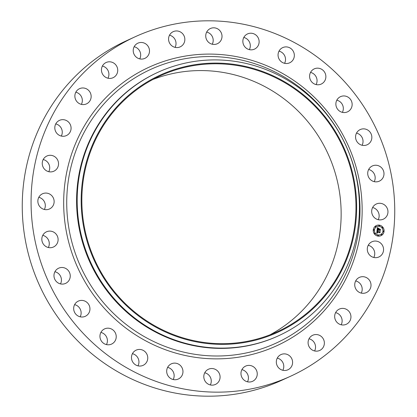 <?xml version="1.0" encoding="UTF-8"?>
<svg xmlns="http://www.w3.org/2000/svg" width="417" height="417" viewBox="0 0 417 417"><rect width="100%" height="100%" fill="white"/><g stroke="black" fill="none" stroke-linecap="round" stroke-linejoin="round"><path stroke-width="0.63" d="M369.358 243.669A8.361 8.095 -114.6 0 1 371.943 241.766A8.361 8.095 -114.6 0 1 381.951 244.555A8.361 8.095 -114.6 0 1 381.492 255.058A8.361 8.095 -114.6 0 1 378.907 256.961A8.361 8.095 -114.6 0 1 368.899 254.172A8.361 8.095 -114.6 0 1 369.358 243.669M368.227 245.3A8.361 8.095 -114.6 0 1 373.804 257.466M290.654 376.197L281.84 380.236A186.68 180.811 -114.6 0 1 82.801 345.823A186.68 180.811 -114.6 0 1 126.346 40.803L135.16 36.764A186.68 180.811 -114.6 0 1 334.199 71.177A186.68 180.811 -114.6 0 1 290.654 376.197A186.68 180.811 -114.6 0 1 91.62 341.784A186.68 180.811 -114.6 0 1 135.16 36.764M278.645 335.732L278.05 336.003A144.887 140.331 -114.6 0 1 123.573 309.294A144.887 140.331 -114.6 0 1 157.365 72.563L157.96 72.287A144.887 140.331 -114.6 0 1 312.437 98.996A144.887 140.331 -114.6 0 1 278.645 335.732A144.887 140.331 -114.6 0 1 124.167 309.023A144.887 140.331 -114.6 0 1 157.96 72.287M310.78 101.242A141.399 136.958 -114.6 0 1 321.533 300.047A141.399 136.958 -114.6 0 1 127.034 306.219A141.399 136.958 -114.6 0 1 116.28 107.419A141.399 136.958 -114.6 0 1 310.78 101.242M127.487 305.718A140.706 136.286 -114.6 0 1 160.305 75.811A140.706 136.286 -114.6 0 1 310.326 101.748A140.706 136.286 -114.6 0 1 277.508 331.656A140.706 136.286 -114.6 0 1 127.487 305.718M153.003 79.433A140.706 136.286 -114.6 0 1 295.512 108.535A140.706 136.286 -114.6 0 1 269.992 334.82M355.68 280.928A8.361 8.095 -114.6 0 1 361.252 293.099M335.612 312.62A8.361 8.095 -114.6 0 1 341.184 324.791M309.028 338.786A8.361 8.095 -114.6 0 1 314.6 350.958M277.263 358.114A8.361 8.095 -114.6 0 1 282.841 370.286M241.917 369.634A8.361 8.095 -114.6 0 1 242.553 369.811A8.361 8.095 -114.6 0 1 247.489 381.805M204.747 372.772A8.361 8.095 -114.6 0 1 207.072 373.705A8.361 8.095 -114.6 0 1 210.324 384.943M167.629 367.367A8.361 8.095 -114.6 0 1 171.439 369.41A8.361 8.095 -114.6 0 1 173.206 379.533M132.424 353.689A8.361 8.095 -114.6 0 1 137.443 357.15A8.361 8.095 -114.6 0 1 137.996 365.855M100.888 332.422A8.361 8.095 -114.6 0 1 106.794 337.541A8.361 8.095 -114.6 0 1 106.465 344.593M74.612 304.639A8.361 8.095 -114.6 0 1 81.018 311.556A8.361 8.095 -114.6 0 1 80.189 316.811M54.908 271.733A8.361 8.095 -114.6 0 1 61.419 280.511A8.361 8.095 -114.6 0 1 60.486 283.904M42.769 235.35A8.361 8.095 -114.6 0 1 48.966 245.952A8.361 8.095 -114.6 0 1 48.346 247.516M38.797 197.314A8.361 8.095 -114.6 0 1 44.374 209.48M43.196 159.534A8.361 8.095 -114.6 0 1 48.773 171.7M55.748 123.901A8.361 8.095 -114.6 0 1 61.32 136.072M75.816 92.209A8.361 8.095 -114.6 0 1 81.388 104.38M102.4 66.042A8.361 8.095 -114.6 0 1 107.972 78.214M134.159 46.714A8.361 8.095 -114.6 0 1 139.737 58.886M169.51 35.195A8.361 8.095 -114.6 0 1 170.146 35.372A8.361 8.095 -114.6 0 1 175.083 47.366M206.676 32.057A8.361 8.095 -114.6 0 1 209 32.99A8.361 8.095 -114.6 0 1 212.253 44.228M243.794 37.467A8.361 8.095 -114.6 0 1 247.604 39.511A8.361 8.095 -114.6 0 1 249.371 49.633M279.004 51.145A8.361 8.095 -114.6 0 1 284.024 54.611A8.361 8.095 -114.6 0 1 284.576 63.311M310.535 72.407A8.361 8.095 -114.6 0 1 316.44 77.526A8.361 8.095 -114.6 0 1 316.112 84.578M336.811 100.189A8.361 8.095 -114.6 0 1 343.217 107.106A8.361 8.095 -114.6 0 1 342.388 112.361M356.514 133.096A8.361 8.095 -114.6 0 1 363.019 141.879A8.361 8.095 -114.6 0 1 362.092 145.267M368.654 169.484A8.361 8.095 -114.6 0 1 374.857 180.087A8.361 8.095 -114.6 0 1 374.231 181.65M372.626 207.52A8.361 8.095 -114.6 0 1 378.203 219.686M67.648 134.868A8.361 8.095 -114.6 0 1 66.423 135.567A8.361 8.095 -114.6 0 1 55.914 131.991A8.361 8.095 -114.6 0 1 58.239 121.071A8.361 8.095 -114.6 0 1 59.464 120.367A8.361 8.095 -114.6 0 1 69.973 123.948A8.361 8.095 -114.6 0 1 67.648 134.868M339.699 308.929A8.361 8.095 -114.6 0 1 350.254 313.506A8.361 8.095 -114.6 0 1 346.287 324.285A8.361 8.095 -114.6 0 1 345.917 324.442A8.361 8.095 -114.6 0 1 335.362 319.865A8.361 8.095 -114.6 0 1 339.329 309.086A8.361 8.095 -114.6 0 1 339.699 308.929M86.121 104.031A8.361 8.095 -114.6 0 1 75.566 99.455A8.361 8.095 -114.6 0 1 79.532 88.675A8.361 8.095 -114.6 0 1 79.902 88.519A8.361 8.095 -114.6 0 1 90.458 93.095A8.361 8.095 -114.6 0 1 86.491 103.875A8.361 8.095 -114.6 0 1 86.121 104.031M314.866 334.622A8.361 8.095 -114.6 0 1 323.993 340.548A8.361 8.095 -114.6 0 1 319.709 350.452A8.361 8.095 -114.6 0 1 317.582 351.078A8.361 8.095 -114.6 0 1 308.46 345.151A8.361 8.095 -114.6 0 1 312.745 335.252A8.361 8.095 -114.6 0 1 314.866 334.622M110.953 78.339A8.361 8.095 -114.6 0 1 101.826 72.412A8.361 8.095 -114.6 0 1 106.111 62.508A8.361 8.095 -114.6 0 1 108.238 61.878A8.361 8.095 -114.6 0 1 117.359 67.809A8.361 8.095 -114.6 0 1 113.075 77.708A8.361 8.095 -114.6 0 1 110.953 78.339M284.926 353.892A8.361 8.095 -114.6 0 1 292.453 360.788A8.361 8.095 -114.6 0 1 287.944 369.78A8.361 8.095 -114.6 0 1 283.998 370.468A8.361 8.095 -114.6 0 1 276.471 363.572A8.361 8.095 -114.6 0 1 280.98 354.58A8.361 8.095 -114.6 0 1 284.926 353.892M140.894 59.068A8.361 8.095 -114.6 0 1 133.367 52.172A8.361 8.095 -114.6 0 1 137.876 43.18A8.361 8.095 -114.6 0 1 141.822 42.492A8.361 8.095 -114.6 0 1 149.349 49.388A8.361 8.095 -114.6 0 1 144.84 58.38A8.361 8.095 -114.6 0 1 140.894 59.068M251.373 365.772A8.361 8.095 -114.6 0 1 257.226 373.236A8.361 8.095 -114.6 0 1 252.593 381.3A8.361 8.095 -114.6 0 1 246.854 381.628A8.361 8.095 -114.6 0 1 240.995 374.164A8.361 8.095 -114.6 0 1 245.629 366.1A8.361 8.095 -114.6 0 1 251.373 365.772M174.447 47.189A8.361 8.095 -114.6 0 1 168.593 39.724A8.361 8.095 -114.6 0 1 173.227 31.661A8.361 8.095 -114.6 0 1 178.966 31.332A8.361 8.095 -114.6 0 1 184.825 38.791A8.361 8.095 -114.6 0 1 180.191 46.86A8.361 8.095 -114.6 0 1 174.447 47.189M215.891 369.66A8.361 8.095 -114.6 0 1 220.082 377.302A8.361 8.095 -114.6 0 1 215.427 384.438A8.361 8.095 -114.6 0 1 208 384.01A8.361 8.095 -114.6 0 1 203.809 376.369A8.361 8.095 -114.6 0 1 208.464 369.238A8.361 8.095 -114.6 0 1 215.891 369.66M209.928 43.295A8.361 8.095 -114.6 0 1 205.737 35.659A8.361 8.095 -114.6 0 1 210.392 28.523A8.361 8.095 -114.6 0 1 217.82 28.95A8.361 8.095 -114.6 0 1 222.011 36.592A8.361 8.095 -114.6 0 1 217.356 43.722A8.361 8.095 -114.6 0 1 209.928 43.295M180.259 365.37A8.361 8.095 -114.6 0 1 178.309 379.027A8.361 8.095 -114.6 0 1 169.396 377.489A8.361 8.095 -114.6 0 1 171.345 363.832A8.361 8.095 -114.6 0 1 180.259 365.37M245.561 47.59A8.361 8.095 -114.6 0 1 247.51 33.933A8.361 8.095 -114.6 0 1 256.424 35.471A8.361 8.095 -114.6 0 1 254.474 49.128A8.361 8.095 -114.6 0 1 245.561 47.59M146.263 353.11A8.361 8.095 -114.6 0 1 143.099 365.349A8.361 8.095 -114.6 0 1 132.976 362.389A8.361 8.095 -114.6 0 1 136.14 350.15A8.361 8.095 -114.6 0 1 146.263 353.11M279.557 59.85A8.361 8.095 -114.6 0 1 282.716 47.611A8.361 8.095 -114.6 0 1 292.843 50.566A8.361 8.095 -114.6 0 1 289.679 62.805A8.361 8.095 -114.6 0 1 279.557 59.85M115.613 333.501A8.361 8.095 -114.6 0 1 111.568 344.088A8.361 8.095 -114.6 0 1 100.56 339.474A8.361 8.095 -114.6 0 1 104.604 328.888A8.361 8.095 -114.6 0 1 115.613 333.501M310.206 79.459A8.361 8.095 -114.6 0 1 314.251 68.873A8.361 8.095 -114.6 0 1 325.26 73.486A8.361 8.095 -114.6 0 1 321.215 84.072A8.361 8.095 -114.6 0 1 310.206 79.459M89.837 307.517A8.361 8.095 -114.6 0 1 85.292 316.305A8.361 8.095 -114.6 0 1 73.783 309.894A8.361 8.095 -114.6 0 1 78.328 301.105A8.361 8.095 -114.6 0 1 89.837 307.517M335.982 105.444A8.361 8.095 -114.6 0 1 340.527 96.655A8.361 8.095 -114.6 0 1 352.037 103.067A8.361 8.095 -114.6 0 1 347.491 111.855A8.361 8.095 -114.6 0 1 335.982 105.444M70.238 276.471A8.361 8.095 -114.6 0 1 65.589 283.398A8.361 8.095 -114.6 0 1 53.981 275.121A8.361 8.095 -114.6 0 1 58.625 268.199A8.361 8.095 -114.6 0 1 70.238 276.471M355.581 136.489A8.361 8.095 -114.6 0 1 360.231 129.562A8.361 8.095 -114.6 0 1 371.839 137.839A8.361 8.095 -114.6 0 1 367.195 144.762A8.361 8.095 -114.6 0 1 355.581 136.489M57.786 241.912A8.361 8.095 -114.6 0 1 53.449 247.01A8.361 8.095 -114.6 0 1 44.687 245.613A8.361 8.095 -114.6 0 1 42.143 236.913A8.361 8.095 -114.6 0 1 46.485 231.816A8.361 8.095 -114.6 0 1 55.242 233.212A8.361 8.095 -114.6 0 1 57.786 241.912M368.034 171.048A8.361 8.095 -114.6 0 1 372.371 165.95A8.361 8.095 -114.6 0 1 381.133 167.347A8.361 8.095 -114.6 0 1 383.676 176.047A8.361 8.095 -114.6 0 1 379.334 181.145A8.361 8.095 -114.6 0 1 370.577 179.748A8.361 8.095 -114.6 0 1 368.034 171.048M53.121 205.581A8.361 8.095 -114.6 0 1 49.477 208.974A8.361 8.095 -114.6 0 1 40.058 206.915A8.361 8.095 -114.6 0 1 38.875 197.173A8.361 8.095 -114.6 0 1 42.513 193.78A8.361 8.095 -114.6 0 1 51.932 195.839A8.361 8.095 -114.6 0 1 53.121 205.581M372.699 207.379A8.361 8.095 -114.6 0 1 376.342 203.986A8.361 8.095 -114.6 0 1 385.761 206.045A8.361 8.095 -114.6 0 1 386.945 215.787A8.361 8.095 -114.6 0 1 383.306 219.18A8.361 8.095 -114.6 0 1 373.887 217.121A8.361 8.095 -114.6 0 1 372.699 207.379M56.462 169.292A8.361 8.095 -114.6 0 1 53.876 171.194A8.361 8.095 -114.6 0 1 43.868 168.405A8.361 8.095 -114.6 0 1 44.327 157.902A8.361 8.095 -114.6 0 1 46.913 156A8.361 8.095 -114.6 0 1 56.92 158.788A8.361 8.095 -114.6 0 1 56.462 169.292M358.172 278.092A8.361 8.095 -114.6 0 1 359.397 277.394A8.361 8.095 -114.6 0 1 369.905 280.969A8.361 8.095 -114.6 0 1 367.58 291.89A8.361 8.095 -114.6 0 1 366.355 292.593A8.361 8.095 -114.6 0 1 355.847 289.012A8.361 8.095 -114.6 0 1 358.172 278.092M379.303 225.138A5.572 5.395 -114.6 0 1 380.987 235.688A5.572 5.395 -114.6 0 1 373.309 231.388A5.572 5.395 -114.6 0 1 379.303 225.138M379.168 226.301A4.389 4.253 -114.6 0 1 380.497 234.615A4.389 4.253 -114.6 0 1 374.445 231.227A4.389 4.253 -114.6 0 1 379.168 226.301M377.088 230.413L377.729 230.841L377.13 231.607L379.965 231.763L379.84 232.858L379.606 232.483L377.26 232.144L377.552 232.9L377.083 232.118L377.093 232.78L377.515 233.025L376.744 233.265L377.051 230.387L377.666 230.872M377.26 230.299L377.818 230.752M377.484 230.987L377.338 231.471L379.705 231.821L380.195 231.503L379.981 232.775L380.116 231.623L379.715 231.894L377.265 231.534L377.515 230.95L377.302 231.487L379.705 231.821M377.369 227.677L378.031 228.177L377.536 228.495L377.369 229.392L378.469 229.553L377.515 229.267L377.87 228.302L377.588 229.214L378.495 229.345L378.183 228.542L379.173 228.688L378.667 229.585L380.2 229.491L380.059 230.669L379.798 230.236L378.787 230.085L378.834 230.471L378.615 230.064L378.693 230.554L378.417 230.033L377.077 230.168L377.369 227.677M377.604 227.593L378.151 228.094M379.303 228.526L378.287 228.38L379.241 228.584M378.891 229.407L379.897 229.553L380.46 229.204L380.231 230.643L380.382 229.329L378.818 229.454L378.949 228.912L378.855 229.423L379.897 229.553M373.887 229.59A0.339 0.328 -114.6 0 1 373.986 230.231A0.339 0.328 -114.6 0 1 373.523 229.97A0.339 0.328 -114.6 0 1 373.887 229.59M379.277 225.388A0.339 0.328 -114.6 0 1 379.376 226.03A0.339 0.328 -114.6 0 1 378.912 225.764A0.339 0.328 -114.6 0 1 379.277 225.388M375.701 226.327A0.339 0.328 -114.6 0 1 375.806 226.968A0.339 0.328 -114.6 0 1 375.336 226.707A0.339 0.328 -114.6 0 1 375.701 226.327M383.525 230.992A0.339 0.328 -114.6 0 1 383.624 231.633A0.339 0.328 -114.6 0 1 383.16 231.372A0.339 0.328 -114.6 0 1 383.525 230.992M382.514 227.322A0.339 0.328 -114.6 0 1 382.618 227.958A0.339 0.328 -114.6 0 1 382.154 227.698A0.339 0.328 -114.6 0 1 382.514 227.322M378.057 235.86A0.339 0.328 -114.6 0 1 377.953 235.224A0.339 0.328 -114.6 0 1 378.422 235.485A0.339 0.328 -114.6 0 1 378.057 235.86M374.815 233.927A0.339 0.328 -114.6 0 1 374.716 233.291A0.339 0.328 -114.6 0 1 375.18 233.551A0.339 0.328 -114.6 0 1 374.815 233.927M381.633 234.922A0.339 0.328 -114.6 0 1 381.529 234.281A0.339 0.328 -114.6 0 1 381.993 234.542A0.339 0.328 -114.6 0 1 381.633 234.922M377.421 229.887L377.083 230.153M378.615 230.064L378.688 230.554M378.787 230.085L378.829 230.465M380.158 229.522L380.033 230.622M378.203 228.568L379.131 228.704L378.631 229.6L379.856 229.757M377.812 228.328L377.547 229.23L378.495 229.345M377.849 228.245L377.333 229.413L378.469 229.553M377.406 227.713L377.99 228.188M377.083 232.118L377.036 232.759L377.432 233.067M377.26 232.144L377.573 232.905M379.929 231.795L379.809 232.811M377.411 230.935L377.088 231.628L379.678 232.008M378.271 228.401L379.267 228.547M380.116 231.623L379.71 231.894M380.158 231.529L379.981 232.764M380.382 229.329L379.913 229.616M380.424 229.23L380.231 230.632M378.907 228.949L378.855 229.423M380.966 235.699A5.572 5.395 65.4 0 0 379.267 225.154A5.572 5.395 65.4 0 0 376.327 225.566M376.838 226.634L376.801 226.65A4.389 4.253 65.4 0 0 376.801 226.65A4.389 4.253 65.4 0 0 378.125 234.964A4.389 4.253 65.4 0 0 380.476 234.625L380.455 234.635M373.689 229.626A0.339 0.328 65.4 0 0 373.773 230.273A0.339 0.328 65.4 0 0 373.971 230.236M379.079 225.42A0.339 0.328 65.4 0 0 379.162 226.071A0.339 0.328 65.4 0 0 379.361 226.035L379.34 226.045M375.503 226.363A0.339 0.328 65.4 0 0 375.587 227.01A0.339 0.328 65.4 0 0 375.785 226.973L375.764 226.984M383.327 231.028A0.339 0.328 65.4 0 0 383.411 231.675A0.339 0.328 65.4 0 0 383.609 231.643L383.588 231.649M382.316 227.354A0.339 0.328 65.4 0 0 382.399 228.005A0.339 0.328 65.4 0 0 382.597 227.969M377.938 235.23A0.339 0.328 65.4 0 0 378.021 235.881A0.339 0.328 65.4 0 0 378.219 235.845M374.695 233.301A0.339 0.328 65.4 0 0 374.779 233.947A0.339 0.328 65.4 0 0 374.977 233.911L374.956 233.921M381.529 234.281L381.492 234.302A0.339 0.328 65.4 0 0 381.591 234.938A0.339 0.328 65.4 0 0 381.79 234.907M311.171 97.161A150.537 145.809 -114.6 0 1 322.617 308.809A150.537 145.809 -114.6 0 1 115.556 315.382A150.537 145.809 -114.6 0 1 104.109 103.739A150.537 145.809 -114.6 0 1 311.171 97.161M312.453 95.43A153.211 148.395 -114.6 0 1 324.103 310.837A153.211 148.395 -114.6 0 1 113.367 317.525A153.211 148.395 -114.6 0 1 101.717 102.123A153.211 148.395 -114.6 0 1 312.453 95.43"/></g></svg>
